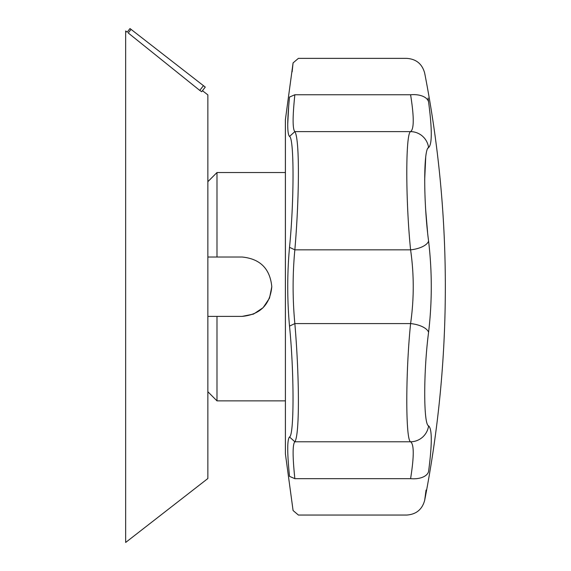 <?xml version="1.0" encoding="UTF-8"?>
<svg xmlns="http://www.w3.org/2000/svg" width="571" height="571" viewBox="0 0 571 571"><rect width="100%" height="100%" fill="white"/><g stroke="black" fill="none" stroke-linecap="round" stroke-linejoin="round"><path stroke-width="0.86" d="M203.447 85.671L129.995 28.55L127.183 32.162L125.663 30.97L125.663 542.45L207.865 478.512L207.865 94.9L202.455 90.696L205.267 87.085L203.447 85.671L199.757 90.411L128.247 32.982C126.869 31.905 126.869 31.905 128.247 32.982L131.059 29.378M205.267 87.085L201.684 91.695L199.757 90.411M207.865 391.742L216.994 400.878L216.994 316.391L242.118 316.391L253.545 314.079L263.103 307.698L269.505 298.148L271.796 286.728M427.943 148.232L428.578 147.568C423.446 148.66 423.439 201.998 428.578 241.048C432.176 271.418 432.176 301.859 428.578 332.372C423.446 371.314 423.439 424.71 428.578 425.845C432.176 428.835 432.176 444.052 428.578 471.51C423.446 509.396 423.446 509.396 428.578 471.51A18.265 10.114 7.7 0 1 410.592 478.662C414.118 456.493 414.118 444.202 410.592 441.79C405.531 440.291 405.538 372.906 410.592 323.579C414.118 298.94 414.118 274.358 410.592 249.841C405.531 200.378 405.538 133.064 410.592 131.623C414.118 129.153 414.118 116.862 410.592 94.757C405.538 46.829 405.538 46.829 410.592 94.757L294.85 94.757C299.582 45.83 299.582 45.83 294.85 94.757C292.538 116.898 292.538 129.182 294.85 131.623C299.582 138.325 299.582 194.268 294.85 249.841C292.53 274.473 292.53 299.054 294.85 323.579C299.582 379.208 299.582 435.145 294.85 441.79C292.538 444.238 292.538 456.529 294.85 478.662C299.582 527.59 299.582 527.59 294.85 478.662L289.511 476.364C287.149 452.632 287.149 439.506 289.511 436.972L294.85 441.79L410.592 441.79A18.265 18.115 -59 0 0 428.578 425.845M426.066 490.046L424.681 500.282C438.435 429.756 445.323 358.567 445.337 286.706A1114.299 1114.299 0 0 0 424.681 73.131C422.212 63.952 416.23 59.034 406.752 58.37L298.397 58.37L293.08 62.896L292.124 71.882M427.558 232.161L425.702 210.035M424.681 179.922L425.702 157.375M428.578 332.372A18.265 7.994 -172.9 0 0 410.592 323.579L294.85 323.579L289.511 326.098C287.149 299.896 287.149 273.637 289.511 247.322C294.193 201.071 294.201 137.797 289.511 136.44L294.85 131.623L410.592 131.623A18.265 18.115 -121 0 1 428.578 147.568C432.176 144.513 432.176 129.289 428.578 101.909C423.446 64.023 423.446 64.023 428.578 101.909L428.05 98.012M410.592 478.662C405.538 526.583 405.538 526.583 410.592 478.662L294.85 478.662M428.578 101.909A18.265 10.114 172.3 0 0 410.592 94.757M428.578 241.048A18.265 7.994 172.9 0 1 410.592 249.841L294.85 249.841L289.511 247.322M289.511 436.972C294.193 435.666 294.201 372.485 289.511 326.098M289.511 476.364C294.193 521.352 294.193 521.352 289.511 476.364M288.719 105.471L287.741 124.021M289.511 136.44C287.149 133.971 287.149 120.845 289.511 97.056C294.193 52.068 294.193 52.068 289.511 97.056L294.85 94.757M424.681 500.282C422.212 509.46 416.23 514.385 406.752 515.049L298.397 515.049L293.08 510.524L285.407 453.895L285.407 119.525L293.08 62.896M207.865 181.671L216.994 172.535L216.994 257.021L242.118 257.021C260.155 258.806 270.054 268.713 271.796 286.735C270.04 304.721 260.148 314.607 242.118 316.391M207.865 257.021L216.994 257.021M216.994 316.391L207.865 316.391M285.407 453.895L285.386 120.017M216.994 400.878L285.386 400.878M216.994 172.535L285.386 172.535"/></g></svg>
